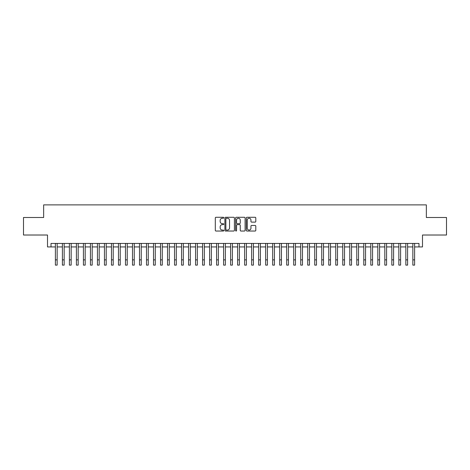 <?xml version="1.0" encoding="UTF-8"?>
<svg xmlns="http://www.w3.org/2000/svg" width="470" height="470" viewBox="0 0 470 470"><rect width="100%" height="100%" fill="white"/><g stroke="black" fill="none" stroke-linecap="round" stroke-linejoin="round"><path stroke-width="0.7" d="M223.785 217.757A0.482 0.482 0 0 0 223.303 217.275L215.994 217.275A0.687 0.687 0 0 0 215.307 217.963L215.307 230.347A0.687 0.687 0 0 0 215.994 231.034L223.303 231.034A0.482 0.482 0 0 0 223.785 230.553A0.482 0.482 0 0 0 223.303 230.071L222.357 230.071A2.203 2.203 0 0 1 220.154 227.868L220.154 226.834A2.203 2.203 0 0 1 222.357 224.637L223.303 224.637A0.482 0.482 0 0 0 223.785 224.155A0.482 0.482 0 0 0 223.303 223.673L222.357 223.673A2.203 2.203 0 0 1 220.154 221.47L220.154 220.436A2.203 2.203 0 0 1 222.357 218.239L223.303 218.239A0.482 0.482 0 0 0 223.785 217.757M255.104 222.122A0.687 0.687 0 0 0 255.792 221.435L255.792 217.963A0.687 0.687 0 0 0 255.104 217.275L246.991 217.275A0.687 0.687 0 0 0 246.298 217.963L246.298 230.347A0.687 0.687 0 0 0 246.991 231.034L255.104 231.034A0.687 0.687 0 0 0 255.792 230.347L255.792 226.146A0.687 0.687 0 0 0 255.104 225.459L251.632 225.459A0.687 0.687 0 0 0 250.945 226.146L250.945 228.232A1.839 1.839 0 0 1 249.106 230.071A1.839 1.839 0 0 1 247.261 228.232L247.261 220.078A1.839 1.839 0 0 1 249.106 218.239A1.839 1.839 0 0 1 250.945 220.078L250.945 221.435A0.687 0.687 0 0 0 251.632 222.122L255.104 222.122M51.013 246.932L51.013 243.431L418.987 243.431L418.987 246.932L422.495 246.932L422.495 235.018L446.5 235.018L446.5 217.493L426.349 217.493L426.349 204.879L43.651 204.879L43.651 217.493L23.5 217.493L23.5 235.018L47.505 235.018L47.505 246.932L55.39 246.932M234.401 217.963A0.687 0.687 0 0 0 233.708 217.275L225.594 217.275A0.687 0.687 0 0 0 224.901 217.963L224.901 230.347A0.687 0.687 0 0 0 225.594 231.034L233.708 231.034A0.687 0.687 0 0 0 234.401 230.347L234.401 217.963M236.292 217.275L244.406 217.275A0.687 0.687 0 0 1 245.099 217.963L245.099 230.347A0.687 0.687 0 0 1 244.406 231.034L240.934 231.034A0.687 0.687 0 0 1 240.246 230.347L240.246 225.324A0.687 0.687 0 0 0 239.559 224.637L237.256 224.637A0.687 0.687 0 0 0 236.563 225.324L236.563 230.553A0.482 0.482 0 0 1 236.081 231.034A0.482 0.482 0 0 1 235.599 230.553L235.599 217.963A0.687 0.687 0 0 1 236.292 217.275M57.146 246.932L62.398 246.932M64.155 246.932L69.407 246.932M71.164 246.932L76.416 246.932M78.173 246.932L83.425 246.932M85.182 246.932L90.44 246.932M92.191 246.932L97.449 246.932M99.199 246.932L104.458 246.932M106.208 246.932L111.466 246.932M113.217 246.932L118.475 246.932M120.226 246.932L125.484 246.932M127.235 246.932L132.493 246.932M134.244 246.932L139.502 246.932M141.253 246.932L146.511 246.932M148.262 246.932L153.52 246.932M155.27 246.932L160.529 246.932M162.279 246.932L167.537 246.932M169.288 246.932L174.546 246.932M176.297 246.932L181.555 246.932M183.306 246.932L188.564 246.932M190.315 246.932L195.573 246.932M197.324 246.932L202.582 246.932M204.333 246.932L209.591 246.932M211.341 246.932L216.6 246.932M218.356 246.932L223.608 246.932M225.365 246.932L230.617 246.932M232.374 246.932L237.626 246.932M239.383 246.932L244.635 246.932M246.392 246.932L251.644 246.932M253.4 246.932L258.659 246.932M260.409 246.932L265.668 246.932M267.418 246.932L272.676 246.932M274.427 246.932L279.685 246.932M281.436 246.932L286.694 246.932M288.445 246.932L293.703 246.932M295.454 246.932L300.712 246.932M302.463 246.932L307.721 246.932M309.471 246.932L314.73 246.932M316.48 246.932L321.738 246.932M323.489 246.932L328.747 246.932M330.498 246.932L335.756 246.932M337.507 246.932L342.765 246.932M344.516 246.932L349.774 246.932M351.525 246.932L356.783 246.932M358.534 246.932L363.792 246.932M365.543 246.932L370.801 246.932M372.551 246.932L377.81 246.932M379.56 246.932L384.818 246.932M386.575 246.932L391.827 246.932M393.584 246.932L398.836 246.932M400.593 246.932L405.845 246.932M407.602 246.932L412.854 246.932M414.611 246.932L418.987 246.932M226.346 218.239A0.482 0.482 0 0 0 225.864 218.72L225.864 229.589A0.482 0.482 0 0 0 226.346 230.071L227.345 230.071A2.203 2.203 0 0 0 229.548 227.868L229.548 220.436A2.203 2.203 0 0 0 227.345 218.239L226.346 218.239M240.246 220.113A1.839 1.839 0 0 0 238.408 218.274A1.839 1.839 0 0 0 236.563 220.113L236.563 222.986A0.687 0.687 0 0 0 237.256 223.673L239.559 223.673A0.687 0.687 0 0 0 240.246 222.986L240.246 220.113M55.39 259.863L57.146 259.863L57.146 265.121L55.39 265.121L55.39 243.431M57.146 259.863L57.146 243.431M62.398 265.121L64.155 265.121L62.398 265.121L62.398 243.431M64.155 265.121L64.155 243.431M69.407 265.121L71.164 265.121L69.407 265.121L69.407 243.431M71.164 265.121L71.164 243.431M76.416 265.121L78.173 265.121L76.416 265.121L76.416 243.431M78.173 265.121L78.173 243.431M83.425 265.121L85.182 265.121L83.425 265.121L83.425 243.431M85.182 265.121L85.182 243.431M90.44 265.121L92.191 265.121L90.44 265.121L90.44 243.431M92.191 265.121L92.191 243.431M97.449 265.121L99.199 265.121L97.449 265.121L97.449 243.431M99.199 265.121L99.199 243.431M104.458 265.121L106.208 265.121L104.458 265.121L104.458 243.431M106.208 265.121L106.208 243.431M111.466 265.121L113.217 265.121L111.466 265.121L111.466 243.431M113.217 265.121L113.217 243.431M118.475 265.121L120.226 265.121L118.475 265.121L118.475 243.431M120.226 265.121L120.226 243.431M125.484 265.121L127.235 265.121L125.484 265.121L125.484 243.431M127.235 265.121L127.235 243.431M132.493 265.121L134.244 265.121L132.493 265.121L132.493 243.431M134.244 265.121L134.244 243.431M139.502 265.121L141.253 265.121L139.502 265.121L139.502 243.431M141.253 265.121L141.253 243.431M146.511 265.121L148.262 265.121L146.511 265.121L146.511 243.431M148.262 265.121L148.262 243.431M153.52 265.121L155.27 265.121L153.52 265.121L153.52 243.431M155.27 265.121L155.27 243.431M160.529 265.121L162.279 265.121L160.529 265.121L160.529 243.431M162.279 265.121L162.279 243.431M167.537 265.121L169.288 265.121L167.537 265.121L167.537 243.431M169.288 265.121L169.288 243.431M174.546 265.121L176.297 265.121L174.546 265.121L174.546 243.431M176.297 265.121L176.297 243.431M181.555 265.121L183.306 265.121L181.555 265.121L181.555 243.431M183.306 265.121L183.306 243.431M188.564 265.121L190.315 265.121L188.564 265.121L188.564 243.431M190.315 265.121L190.315 243.431M195.573 265.121L197.324 265.121L195.573 265.121L195.573 243.431M197.324 265.121L197.324 243.431M202.582 265.121L204.333 265.121L202.582 265.121L202.582 243.431M204.333 265.121L204.333 243.431M209.591 265.121L211.341 265.121L209.591 265.121L209.591 243.431M211.341 265.121L211.341 243.431M216.6 265.121L218.356 265.121L216.6 265.121L216.6 243.431M218.356 265.121L218.356 243.431M223.608 265.121L225.365 265.121L223.608 265.121L223.608 243.431M225.365 265.121L225.365 243.431M230.617 265.121L232.374 265.121L230.617 265.121L230.617 243.431M232.374 265.121L232.374 243.431M237.626 265.121L239.383 265.121L237.626 265.121L237.626 243.431M239.383 265.121L239.383 243.431M244.635 265.121L246.392 265.121L244.635 265.121L244.635 243.431M246.392 265.121L246.392 243.431M251.644 265.121L253.4 265.121L251.644 265.121L251.644 243.431M253.4 265.121L253.4 243.431M258.659 265.121L260.409 265.121L258.659 265.121L258.659 243.431M260.409 265.121L260.409 243.431M265.668 265.121L267.418 265.121L265.668 265.121L265.668 243.431M267.418 265.121L267.418 243.431M272.676 265.121L274.427 265.121L272.676 265.121L272.676 243.431M274.427 265.121L274.427 243.431M279.685 265.121L281.436 265.121L279.685 265.121L279.685 243.431M281.436 265.121L281.436 243.431M286.694 265.121L288.445 265.121L286.694 265.121L286.694 243.431M288.445 265.121L288.445 243.431M293.703 265.121L295.454 265.121L293.703 265.121L293.703 243.431M295.454 265.121L295.454 243.431M300.712 265.121L302.463 265.121L300.712 265.121L300.712 243.431M302.463 265.121L302.463 243.431M307.721 265.121L309.471 265.121L307.721 265.121L307.721 243.431M309.471 265.121L309.471 243.431M314.73 265.121L316.48 265.121L314.73 265.121L314.73 243.431M316.48 265.121L316.48 243.431M321.738 265.121L323.489 265.121L321.738 265.121L321.738 243.431M323.489 265.121L323.489 243.431M328.747 265.121L330.498 265.121L328.747 265.121L328.747 243.431M330.498 265.121L330.498 243.431M335.756 265.121L337.507 265.121L335.756 265.121L335.756 243.431M337.507 265.121L337.507 243.431M342.765 265.121L344.516 265.121L342.765 265.121L342.765 243.431M344.516 265.121L344.516 243.431M349.774 265.121L351.525 265.121L349.774 265.121L349.774 243.431M351.525 265.121L351.525 243.431M356.783 265.121L358.534 265.121L356.783 265.121L356.783 243.431M358.534 265.121L358.534 243.431M363.792 265.121L365.543 265.121L363.792 265.121L363.792 243.431M365.543 265.121L365.543 243.431M370.801 265.121L372.551 265.121L370.801 265.121L370.801 243.431M372.551 265.121L372.551 243.431M377.81 265.121L379.56 265.121L377.81 265.121L377.81 243.431M379.56 265.121L379.56 243.431M384.818 265.121L386.575 265.121L384.818 265.121L384.818 243.431M386.575 265.121L386.575 243.431M391.827 265.121L393.584 265.121L391.827 265.121L391.827 243.431M393.584 265.121L393.584 243.431M398.836 265.121L400.593 265.121L398.836 265.121L398.836 243.431M400.593 265.121L400.593 243.431M405.845 265.121L407.602 265.121L405.845 265.121L405.845 243.431M407.602 265.121L407.602 243.431M412.854 265.121L414.611 265.121L412.854 265.121L412.854 243.431M414.611 265.121L414.611 243.431M62.398 259.863L64.155 259.863M69.407 259.863L71.164 259.863M76.416 259.863L78.173 259.863M83.425 259.863L85.182 259.863M90.44 259.863L92.191 259.863M97.449 259.863L99.199 259.863M104.458 259.863L106.208 259.863M111.466 259.863L113.217 259.863M118.475 259.863L120.226 259.863M125.484 259.863L127.235 259.863M132.493 259.863L134.244 259.863M139.502 259.863L141.253 259.863M146.511 259.863L148.262 259.863M153.52 259.863L155.27 259.863M160.529 259.863L162.279 259.863M167.537 259.863L169.288 259.863M174.546 259.863L176.297 259.863M181.555 259.863L183.306 259.863M188.564 259.863L190.315 259.863M195.573 259.863L197.324 259.863M202.582 259.863L204.333 259.863M209.591 259.863L211.341 259.863M216.6 259.863L218.356 259.863M223.608 259.863L225.365 259.863M230.617 259.863L232.374 259.863M237.626 259.863L239.383 259.863M244.635 259.863L246.392 259.863M251.644 259.863L253.4 259.863M258.659 259.863L260.409 259.863M265.668 259.863L267.418 259.863M272.676 259.863L274.427 259.863M279.685 259.863L281.436 259.863M286.694 259.863L288.445 259.863M293.703 259.863L295.454 259.863M300.712 259.863L302.463 259.863M307.721 259.863L309.471 259.863M314.73 259.863L316.48 259.863M321.738 259.863L323.489 259.863M328.747 259.863L330.498 259.863M335.756 259.863L337.507 259.863M342.765 259.863L344.516 259.863M349.774 259.863L351.525 259.863M356.783 259.863L358.534 259.863M363.792 259.863L365.543 259.863M370.801 259.863L372.551 259.863M377.81 259.863L379.56 259.863M384.818 259.863L386.575 259.863M391.827 259.863L393.584 259.863M398.836 259.863L400.593 259.863M405.845 259.863L407.602 259.863M412.854 259.863L414.611 259.863"/></g></svg>
